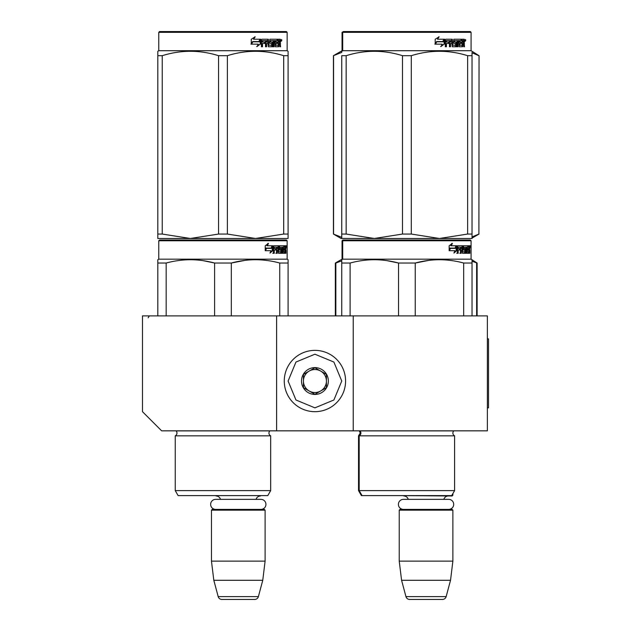 <?xml version="1.0" encoding="UTF-8"?>
<svg xmlns="http://www.w3.org/2000/svg" width="631" height="631" viewBox="0 0 631 631"><rect width="100%" height="100%" fill="white"/><g stroke="black" fill="none" stroke-linecap="round" stroke-linejoin="round"><path stroke-width="0.95" d="M276.607 430.839L276.607 315.886L142.488 315.886L142.488 411.68L161.646 430.839L353.242 430.839L353.242 315.886L487.361 315.886L487.361 430.839L353.242 430.839M276.607 315.886L353.242 315.886M264.728 495.603L211.842 495.603M220.495 499.358A4.598 4.598 122.1 0 0 216.062 495.99M256.076 499.358A4.598 4.598 -122.2 0 1 260.508 495.99M211.464 510.163L265.107 510.163L264.342 509.398L212.229 509.398L211.464 510.163L211.464 561.133L213.814 580.291L218.184 596.611A3.833 3.833 34.1 0 0 221.891 599.45L254.679 599.45A3.833 3.833 -34.1 0 0 258.387 596.611L218.184 596.611M265.107 510.163L265.107 561.133L211.464 561.133M265.107 561.133L262.756 580.291L213.814 580.291M262.756 580.291L258.387 596.611M254.679 599.45L221.891 599.45M452.877 493.608L452.877 495.217L451.946 495.217M452.877 495.217L452.112 495.99L399.612 495.603M408.257 499.358A4.598 4.598 122.1 0 0 403.824 495.99M443.845 499.358A4.598 4.598 -122.2 0 1 448.278 495.99M399.226 510.163L452.877 510.163L452.112 509.398L399.999 509.398L399.226 510.163L399.226 561.133L401.584 580.291L405.954 596.611A3.833 3.833 34.1 0 0 409.653 599.45L442.449 599.45A3.833 3.833 -34.1 0 0 446.149 596.611L405.954 596.611M452.877 510.163L452.877 561.133L399.226 561.133M452.877 561.133L450.526 580.291L401.584 580.291M450.526 580.291L446.149 596.611M442.449 599.45L409.653 599.45M314.924 411.68A30.659 30.659 0 0 0 345.583 381.029A30.659 30.659 0 0 0 314.924 350.371A30.659 30.659 0 0 0 284.265 381.029A30.659 30.659 0 0 0 314.924 411.68M314.924 407.855L333.894 399.991L341.75 381.029L333.894 362.06L314.924 354.204L295.955 362.06L288.099 381.029L295.955 399.991L314.924 407.855M314.924 394.438A13.409 13.409 0 0 0 328.341 381.029A13.409 13.409 0 0 0 314.924 367.613A13.409 13.409 0 0 0 301.515 381.029A13.409 13.409 0 0 0 314.924 394.438M314.924 394.304L326.424 387.663L326.424 374.388L314.924 367.755L303.432 374.388L303.432 387.663L314.924 394.304M309.174 371.067A11.492 11.492 0 0 1 320.674 371.067A11.492 11.492 0 0 0 303.432 381.029A11.492 11.492 0 0 0 320.674 390.983A11.492 11.492 0 0 0 320.674 371.067A11.492 11.492 0 0 1 326.424 381.029M320.674 390.983A11.492 11.492 0 0 1 303.432 381.029M448.68 509.398A5.016 5.016 0 0 0 453.697 504.382A5.016 5.016 0 0 0 448.68 499.358L403.422 499.358A5.016 5.016 0 0 0 398.406 504.382A5.016 5.016 0 0 0 403.422 509.398M260.911 509.398A5.016 5.016 0 0 0 265.935 504.382A5.016 5.016 0 0 0 260.911 499.358L215.66 499.358A5.016 5.016 0 0 0 210.636 504.382A5.016 5.016 0 0 0 215.66 509.398M270.667 490.618L175.252 490.618L178.123 495.603L267.789 495.603L270.667 490.618L270.667 435.824L175.252 435.824A3.068 3.068 0 0 0 176.073 430.902L176.017 430.839M270.667 435.824A3.068 3.068 0 0 1 269.839 430.902L269.894 430.839M222.956 240.009L159.54 240.009L158.775 240.774L287.144 240.774L286.379 240.009L160.329 240.009M159.54 240.009L286.379 240.009M280.44 240.009L165.48 240.009L280.44 240.009M288.099 260.65L288.099 315.886L288.099 259.72L287.144 259.167L287.144 240.774M157.813 315.886L157.813 259.72L157.813 260.65L157.813 259.72L158.775 259.167L158.775 240.774L158.775 259.167L287.144 259.167L288.099 259.72M272.829 250.625L269.997 253.07L270.944 250.704L265.462 250.704L266.511 248.362L271.851 248.362L272.829 245.759L272.829 250.625L272.229 250.625L272.229 247.36M270.289 252.353L272.229 250.625M267.907 243.345L266.889 245.759L267.418 245.759L268.451 243.345L265.217 245.798L265.217 250.704L266.392 248.093L265.872 248.093L265.217 249.584M266.392 248.093L271.748 248.093L272.631 245.759L267.418 245.759M271.164 248.093L272.04 245.759M282.948 251.659L284.77 251.887L284.833 245.759L285.811 245.759L285.938 246.35L285.938 248.48L285.748 249.363L284.999 249.363L285.18 250.239M285.18 248.48L284.999 249.363M285.748 249.363L285.598 250.239M285.938 253.307L285.938 250.239M282.428 247.178L281.868 247.178L281.868 253.307L282.428 253.307L282.428 247.178L282.948 247.178L283.161 253.307L284.983 253.307L284.881 252.715M285.63 253.307L285.488 250.01L284.833 250.01M285.141 250.01L285.141 252.715L284.4 252.715L284.4 251.887M274.398 247.178L276.496 247.178L276.496 253.307L277.269 253.307L277.269 250.01L278.247 250.01L278.547 253.307L281.26 253.307L281.166 252.715M281.166 249.19L281.166 248.59M279.438 247.178L280.117 247.178L279.336 247.407L280.014 247.407L280.014 248.362L279.336 248.362L279.336 247.407M280.014 247.407L281.868 247.178M280.014 248.362L281.26 248.59L281.505 249.19L280.811 249.19L280.811 250.018M281.505 249.19L281.505 252.715L280.811 252.715L280.89 250.239L280.101 250.01M277.269 250.01L276.615 250.01L276.615 253.307L275.857 253.307M275.857 250.01L275.857 248.59M274.256 247.407L274.256 248.59L273.641 248.59L276.181 248.59L276.181 250.01L273.641 250.01L273.641 253.307L272.781 253.307M278.247 251.659L278.839 251.659L278.547 245.759L273.751 245.759L273.381 253.307L274.256 253.307L274.256 250.01M278.839 246.35L278.168 246.35L278.168 247.194M278.168 250.01L278.168 248.59M278.839 251.659L278.168 251.659M278.949 251.887L280.795 251.887M279.612 250.01L279.612 245.759L284.51 245.759L284.51 247.178L282.948 247.178L283.548 247.178L283.469 248.59L282.948 248.59L284.305 248.59L284.305 250.01L282.948 250.01M278.657 246.35L278.934 245.759M283.776 247.178L283.776 245.759M283.469 251.659L283.469 250.01M284.833 245.759L285.18 247.178M284.1 250.01L284.1 248.59M277.388 247.178L276.615 247.407L278.129 247.178L278.247 248.59L277.269 248.59L277.269 247.407M277.269 248.59L276.615 248.59L277.269 248.59M285.141 247.178L285.575 247.178L285.63 248.59L285.141 248.59L285.141 247.178M284.881 248.59L284.826 247.178M276.615 248.59L276.615 247.407M283.571 250.01L283.571 248.59M277.877 245.759L278.168 246.35M275.542 250.01L275.542 248.59M273.641 248.59L273.641 247.407M280.811 252.715L280.566 253.307M280.566 248.59L280.811 249.19M284.4 252.715L284.25 253.307M285.938 246.35L285.18 246.35M286.45 246.713L286.293 245.759L286.364 246.713M285.386 246.35L285.543 245.759L286.293 245.759M285.141 252.715L284.983 253.307M281.505 252.715L281.26 253.307M231.317 315.886L231.317 263.04L214.603 263.04L214.603 315.886M288.099 263.04L279.746 263.04L279.746 315.886M244.915 260.382L231.317 263.04C247.455 258.647 263.6 258.647 279.746 263.04M166.166 315.886L166.166 263.04C182.312 258.647 198.457 258.647 214.603 263.04M166.166 263.04L157.813 263.04M259.278 259.806L255.531 259.72M214.161 262.93L203.056 260.658M175.252 435.824L175.252 490.618L175.252 435.824A3.068 3.068 0 0 0 176.073 430.902L269.839 430.902M286.174 247.384L286.174 246.035M286.229 247.384L286.229 246.035M288.099 238.479L288.099 234.054L288.099 238.479L255.531 238.479L227.373 234.054L218.547 234.054L218.547 55.686L227.373 55.686C246.145 49.841 264.917 49.841 283.69 55.686L288.099 55.686C288.099 49.841 288.099 49.841 288.099 55.686L288.099 51.261L287.144 50.709L158.775 50.709L157.813 51.261L157.813 52.412L157.813 51.261M286.379 31.55L159.54 31.55L158.775 32.315L287.144 32.315L286.379 31.55M288.099 52.476L288.099 234.054L283.69 234.054L255.531 238.479L157.813 238.479L157.813 234.054L162.23 234.054L162.23 55.686C181.002 49.841 199.775 49.841 218.547 55.686M218.547 234.054L190.388 238.479L162.23 234.054M157.813 237.343L157.813 55.686C157.813 49.841 157.813 49.841 157.813 55.686L162.23 55.686M283.69 234.054L283.69 55.686M227.373 234.054L227.373 55.686M260.217 40.163L260.217 44.083L256.683 46.528M260.674 44.083L260.674 39.217L259.428 41.82L252.826 41.82L251.564 44.154L258.268 44.154L257.093 46.528L260.217 44.083M280.164 42.813L280.582 46.765L279.904 46.765L279.62 43.468L278.91 43.468L278.602 46.765L275.345 46.765L274.998 40.629L274.146 40.629L274.146 46.765L273.27 46.765L273.27 40.629L270.612 40.629L270.612 42.048L272.324 42.048L272.702 42.648L272.324 46.765L268.341 46.765L267.923 43.468L266.566 43.468L266.566 46.765L265.509 46.765L265.509 40.629L262.709 40.629L262.528 42.048L265.075 42.048L265.075 43.468L262.528 43.468L262.528 46.765L261.392 46.765L261.392 39.808L261.865 39.217L268.341 39.217L268.759 45.117L271.614 45.345L271.614 43.468L269.879 43.468L269.469 42.876L269.879 39.217L277.703 39.217L277.703 40.629L275.873 40.865L275.873 42.048L277.332 42.048L277.332 43.468L275.873 43.468L275.873 45.117L278.192 45.345L278.31 39.217L280.298 39.217L280.582 41.938L280.164 42.813L279.478 42.813L279.888 43.878M280.582 41.938L279.904 41.938L279.478 42.813M280.582 43.697L279.888 43.697M278.941 43.468L278.239 43.468M278.91 43.468L278.31 43.468M278.91 46.173L277.94 46.765M274.146 40.629L273.531 40.629L273.531 46.765L272.671 46.765M270.044 40.629L270.612 40.629L269.894 40.865L269.894 41.82L270.612 42.048L270.044 42.048M272.702 42.648L272.111 42.648L271.732 46.765M272.702 46.173L272.111 46.173M266.045 43.468L266.566 43.468L266.045 43.468L266.045 46.765M262.228 40.629L262.709 40.629L262.054 40.865L262.054 42.048L262.528 42.048L262.054 42.048M264.57 42.048L264.57 43.468M268.924 45.345L268.214 45.117L267.804 39.217M275.368 40.629L276.007 40.629L275.368 40.629L275.242 42.048L275.873 42.048L275.242 42.048M275.873 43.468L275.242 43.468L275.242 45.117L276.007 45.345L275.368 45.345M275.873 45.117L275.242 45.117M277.703 39.217L277.656 40.629M267.221 40.629L266.211 40.629L266.045 42.048L266.566 42.048L266.045 42.048M266.732 40.629L266.566 42.048L267.923 42.048L267.923 40.865L266.211 40.629M278.91 40.629L278.31 40.629L278.91 40.629L278.91 42.048L278.31 42.048L279.904 42.048L279.793 40.629L278.91 40.629M276.686 42.048L276.686 43.468M277.048 39.217L277.048 40.629M262.528 43.468L262.054 43.468L262.054 46.765M271.732 42.048L272.111 42.648M278.239 45.329L278.239 46.173M279.612 39.217L279.888 40.747M280.582 39.808L279.888 39.808M281.86 40.171L281.45 41.133L281.016 40.171L281.615 40.171M281.276 40.171L281.095 40.7M260.414 39.217L259.294 41.551L252.684 41.551L251.272 44.154L251.272 39.256L255.184 36.803L253.552 39.217L260.414 39.217M259.972 39.217L258.86 41.551M252.684 41.551L250.933 44.154M254.798 36.803L253.552 39.217M281.355 40.841L281.592 39.493L281.355 40.841M157.813 52.476L157.813 55.654M454.604 435.824A3.068 3.068 0 0 1 452.877 433.071A3.068 3.068 0 0 0 454.604 435.824L454.604 490.618L359.181 490.618L362.06 495.603L451.725 495.603L454.604 490.618L454.604 435.824L359.181 435.824A3.068 3.068 0 0 0 360.009 430.902L359.954 430.839M452.877 433.071A3.068 3.068 0 0 1 453.776 430.902L453.831 430.839M406.892 240.009L343.477 240.009L342.704 240.774L471.081 240.774L470.316 240.009L354.606 240.009M343.477 240.009L470.316 240.009M464.369 240.009L349.416 240.009L464.369 240.009M472.035 260.65L472.035 315.886L472.035 259.72L471.081 259.167L471.081 240.774L471.081 259.167L342.704 259.167L342.704 240.774L342.049 240.774L342.049 259.167L335.345 263.04L335.345 315.886M456.765 250.625L453.934 253.07L454.872 250.704L449.398 250.704L450.447 248.362L455.787 248.362L456.765 245.759L456.765 250.625L456.166 250.625L456.166 247.36M454.225 252.353L456.166 250.625M451.843 243.345L450.826 245.759L451.354 245.759L452.388 243.345L449.154 245.798L449.154 250.704L450.329 248.093L449.808 248.093L449.154 249.584M450.329 248.093L455.685 248.093L456.568 245.759L451.354 245.759M455.101 248.093L455.968 245.759M466.885 251.659L468.707 251.887L468.77 245.759L469.748 245.759L469.866 246.35L469.866 248.48L469.685 249.363L468.936 249.363L469.117 250.239M469.117 248.48L468.936 249.363M469.685 249.363L469.535 250.239M469.866 253.307L469.866 250.239M466.356 247.178L465.804 247.178L465.804 253.307L466.356 253.307L466.356 247.178L466.885 247.178L467.098 253.307L468.92 253.307L468.817 252.715M469.567 253.307L469.425 250.01L468.77 250.01M469.078 250.01L469.078 252.715L468.336 252.715L468.336 251.887M458.327 247.178L460.433 247.178L460.433 253.307L461.206 253.307L461.206 250.01L462.184 250.01L462.476 253.307L465.197 253.307L465.102 252.715M465.102 249.19L465.102 248.59M463.375 247.178L464.053 247.178L463.264 247.407L463.951 247.407L463.951 248.362L463.264 248.362L463.264 247.407M463.951 247.407L465.804 247.178M463.951 248.362L465.197 248.59L465.441 249.19L464.739 249.19L464.739 250.018M465.441 249.19L465.441 252.715L464.739 252.715L464.826 250.239L464.037 250.01M461.206 250.01L460.551 250.01L460.551 253.307L459.794 253.307M459.794 250.01L459.794 248.59M458.193 247.407L458.193 248.59L457.578 248.59L460.109 248.59L460.109 250.01L457.578 250.01L457.578 253.307L456.718 253.307M462.184 251.659L462.775 251.659L462.476 245.759L457.688 245.759L457.317 253.307L458.193 253.307L458.193 250.01M462.775 246.35L462.105 246.35L462.105 247.194M462.105 250.01L462.105 248.59M462.775 251.659L462.105 251.659M462.886 251.887L464.731 251.887M463.548 250.01L463.548 245.759L468.447 245.759L468.447 247.178L466.885 247.178L467.484 247.178L467.405 248.59L466.885 248.59L468.241 248.59L468.241 250.01L466.885 250.01M462.594 246.35L462.87 245.759M467.713 247.178L467.713 245.759M467.405 251.659L467.405 250.01M468.77 245.759L469.117 247.178M468.036 250.01L468.036 248.59M461.324 247.178L460.551 247.407L462.066 247.178L462.184 248.59L461.206 248.59L461.206 247.407M461.206 248.59L460.551 248.59L461.206 248.59M469.078 247.178L469.511 247.178L469.567 248.59L469.078 248.59L469.078 247.178M468.817 248.59L468.762 247.178M460.551 248.59L460.551 247.407M467.508 250.01L467.508 248.59M461.813 245.759L462.105 246.35M459.478 250.01L459.478 248.59M457.578 248.59L457.578 247.407M464.739 252.715L464.495 253.307M464.495 248.59L464.739 249.19M468.336 252.715L468.178 253.307M469.866 246.35L469.117 246.35M470.387 246.713L470.229 245.759L470.3 246.713M469.314 246.35L469.472 245.759L470.229 245.759M469.078 252.715L468.92 253.307M465.441 252.715L465.197 253.307M341.75 315.886L341.75 259.72L342.704 259.167L342.049 259.167M341.75 260.65L341.75 259.72M415.245 315.886L415.245 263.04L398.54 263.04L398.54 315.886M472.035 263.04L463.682 263.04L463.682 315.886M428.851 260.382L415.245 263.04C431.391 258.647 447.537 258.647 463.682 263.04M350.102 315.886L350.102 263.04C366.248 258.647 382.394 258.647 398.54 263.04M350.102 263.04L341.75 263.04M443.214 259.806L439.468 259.72M398.098 262.93L386.992 260.658M358.526 435.824L358.526 490.618L359.181 490.618L359.181 435.824L358.526 435.824L360.254 433.071L359.299 430.839M470.111 247.384L470.111 246.035M470.166 247.384L470.166 246.035M472.035 238.479L472.035 234.054L472.035 238.479L439.468 238.479L411.302 234.054L402.483 234.054L402.483 55.686L411.302 55.686C430.074 49.841 448.846 49.841 467.626 55.686L472.035 55.686C472.035 49.841 472.035 49.841 472.035 55.686L472.035 52.476M470.316 31.55L343.477 31.55L342.704 32.315L471.081 32.315L470.316 31.55M346.159 55.686L341.75 55.686C341.75 49.841 341.75 49.841 341.75 55.686L341.75 237.343L333.428 234.054L341.087 238.479L341.75 238.479L341.75 234.054L346.159 234.054L346.159 55.686C364.939 49.841 383.711 49.841 402.483 55.686M341.75 238.439L374.317 238.479L346.159 234.054M333.428 234.054L333.428 55.686L341.75 52.397L341.75 51.261L342.704 50.709L471.081 50.709L479.039 55.686L478.905 234.054L479.039 55.686M472.035 55.686L472.035 234.054L467.626 234.054L439.468 238.479L374.317 238.479L402.483 234.054M467.626 234.054L467.626 55.686M411.302 234.054L411.302 55.686M444.153 40.163L444.153 44.083L440.619 46.528M444.603 44.083L444.603 39.217L443.356 41.82L436.762 41.82L435.5 44.154L442.205 44.154L441.03 46.528L444.153 44.083M464.1 42.813L464.511 46.765L463.84 46.765L463.548 43.468L462.846 43.468L462.539 46.765L459.281 46.765L458.934 40.629L458.082 40.629L458.082 46.765L457.207 46.765L457.207 40.629L454.549 40.629L454.549 42.048L456.26 42.048L456.639 42.648L456.26 46.765L452.277 46.765L451.859 43.468L450.495 43.468L450.495 46.765L449.446 46.765L449.446 40.629L446.638 40.629L446.456 42.048L449.012 42.048L449.012 43.468L446.456 43.468L446.456 46.765L445.32 46.765L445.32 39.808L445.802 39.217L452.277 39.217L452.695 45.117L455.55 45.345L455.55 43.468L453.807 43.468L453.405 42.876L453.807 39.217L461.64 39.217L461.64 40.629L459.81 40.865L459.81 42.048L461.269 42.048L461.269 43.468L459.81 43.468L459.81 45.117L462.129 45.345L462.247 39.217L464.235 39.217L464.511 41.938L464.1 42.813L463.414 42.813L463.824 43.878M464.511 41.938L463.84 41.938L463.414 42.813M464.511 43.697L463.824 43.697M462.878 43.468L462.176 43.468M462.846 43.468L462.247 43.468M462.846 46.173L461.876 46.765M458.082 40.629L457.467 40.629L457.467 46.765L456.607 46.765M453.981 40.629L454.549 40.629L453.831 40.865L453.831 41.82L454.549 42.048L453.981 42.048M456.639 42.648L456.047 42.648L455.669 46.765M456.639 46.173L456.047 46.173M449.974 43.468L450.495 43.468L449.974 43.468L449.974 46.765M446.164 40.629L446.638 40.629L445.983 40.865L445.983 42.048L446.456 42.048L445.983 42.048M448.507 42.048L448.507 43.468M452.861 45.345L452.151 45.117L451.741 39.217M459.305 40.629L459.936 40.629L459.179 40.865L459.179 42.048L459.81 42.048L459.179 42.048M459.81 43.468L459.179 43.468L459.179 45.117L459.936 45.345L459.305 45.345M459.81 45.117L459.179 45.117M461.64 39.217L461.592 40.629M451.157 40.629L450.14 40.629L449.974 42.048L450.495 42.048L449.974 42.048M450.668 40.629L450.495 42.048L451.859 42.048L451.859 40.865L450.14 40.629M462.846 40.629L462.247 40.629L462.846 40.629L462.846 42.048L462.247 42.048L463.84 42.048L463.73 40.629L462.846 40.629M460.614 42.048L460.614 43.468M460.985 39.217L460.985 40.629M446.456 43.468L445.983 43.468L445.983 46.765M455.669 42.048L456.047 42.648M462.176 45.329L462.176 46.173M463.548 39.217L463.824 40.747M464.511 39.808L463.824 39.808M465.796 40.171L465.386 41.133L464.952 40.171L465.552 40.171M465.213 40.171L465.023 40.7M444.35 39.217L443.23 41.551L436.62 41.551L435.209 44.154L435.209 39.256L439.121 36.803L437.488 39.217L444.35 39.217M443.901 39.217L442.796 41.551M436.62 41.551L434.869 44.154M438.734 36.803L437.488 39.217M465.292 40.841L465.528 39.493L465.292 40.841M429.167 495.603L432.866 495.603M351.309 240.009L346.238 240.009M461.158 240.009L462.594 240.009M456.016 240.009L399.005 240.009M335.834 315.886L335.834 263.04L341.75 260.863M335.834 263.04L335.345 263.04M472.035 261.25L477.123 263.04L477.123 315.886M476.634 315.886L476.634 263.04M362.06 495.603L361.405 495.603L358.526 490.618M383.309 495.603L379.602 495.603M342.049 32.315L342.704 32.315L342.704 50.709L342.049 50.709L342.049 32.315L343.477 31.55M333.562 234.054L333.562 55.686M472.035 236.948L478.905 234.054M472.035 52.791L478.905 55.686M344.266 240.009L349.337 240.009M354.488 240.009L458.469 240.009M477.123 263.04L471.081 259.167M487.361 338.879L488.512 338.879L488.512 407.855L487.361 407.855M453.776 430.902L359.354 430.902M158.775 50.709L158.775 32.315L158.775 50.709M288.099 51.261L287.144 50.709L287.144 32.315M148.151 317.795L149.192 316.092M159.54 31.55L158.775 32.315M472.035 51.261L471.081 50.709L471.081 32.315M342.814 240.009L342.049 240.774M472.035 238.1L479.039 234.054M342.049 50.709L333.428 55.686"/></g></svg>
